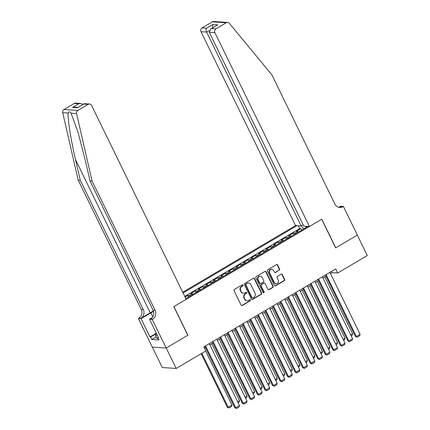 <?xml version="1.0" encoding="UTF-8"?>
<svg xmlns="http://www.w3.org/2000/svg" width="430" height="430" viewBox="0 0 430 430"><rect width="100%" height="100%" fill="white"/><g stroke="black" fill="none" stroke-linecap="round" stroke-linejoin="round"><path stroke-width="0.64" d="M243.074 285.074A0.64 0.586 93.9 0 0 242.278 284.821L234.42 289.465A0.914 0.839 93.9 0 0 234.071 290.707L241.117 305.16A0.914 0.839 93.9 0 0 242.251 305.526L250.109 300.876A0.64 0.586 93.9 0 0 249.878 299.678A0.64 0.586 93.9 0 0 249.561 299.753L248.545 300.355A2.924 2.677 93.9 0 1 244.923 299.183L244.337 297.979A2.924 2.677 93.9 0 1 245.455 294.012L246.471 293.411A0.64 0.586 93.9 0 0 246.239 292.212A0.64 0.586 93.9 0 0 245.922 292.287L244.906 292.889A2.924 2.677 93.9 0 1 241.284 291.717L240.698 290.513A2.924 2.677 93.9 0 1 241.81 286.547L242.826 285.945A0.64 0.586 93.9 0 0 243.074 285.074M243.455 293.238L243.079 293.212A2.924 2.677 93.9 0 1 240.907 291.69L240.322 290.487A2.924 2.677 93.9 0 1 241.434 286.52L242.455 285.918A0.64 0.586 93.9 0 0 242.407 284.762M241.612 305.596A0.914 0.839 93.9 0 0 241.875 305.499L249.739 300.849A0.64 0.586 93.9 0 0 249.69 299.699M247.094 300.704L246.723 300.677A2.924 2.677 93.9 0 1 244.552 299.162L243.96 297.952A2.924 2.677 93.9 0 1 245.078 293.986L246.094 293.384A0.64 0.586 93.9 0 0 246.051 292.233M279.242 270.266A0.914 0.839 93.9 0 0 279.591 269.029L277.613 264.971A0.914 0.839 93.9 0 0 276.485 264.606L267.75 269.766A0.914 0.839 93.9 0 0 267.406 271.007L274.453 285.461A0.914 0.839 93.9 0 0 275.587 285.826L284.316 280.666A0.914 0.839 93.9 0 0 284.665 279.425L282.273 274.528A0.914 0.839 93.9 0 0 281.145 274.163L277.409 276.372A0.914 0.839 93.9 0 0 277.06 277.608L278.242 280.037A2.446 2.236 93.9 0 1 276.098 283.649A2.446 2.236 93.9 0 1 274.286 282.376L269.642 272.862A2.446 2.236 93.9 0 1 271.787 269.255A2.446 2.236 93.9 0 1 273.604 270.524L274.378 272.109A0.914 0.839 93.9 0 0 275.506 272.475L278.871 270.244A0.914 0.839 93.9 0 0 279.215 269.003L277.242 264.945A0.914 0.839 93.9 0 0 276.748 264.509M335.642 247.895L357.314 235.086L367.29 255.533L337.7 273.018L335.706 268.927L203.788 346.886L205.782 350.977L176.192 368.462L166.216 348.015L187.888 335.207L173.93 306.579L321.678 219.262L335.642 247.895M254.603 278.57A0.914 0.839 93.9 0 0 253.469 278.205L244.74 283.365A0.914 0.839 93.9 0 0 244.391 284.606L251.442 299.06A0.914 0.839 93.9 0 0 252.571 299.425L261.306 294.265A0.914 0.839 93.9 0 0 261.65 293.023L254.603 278.57L254.227 278.549A0.914 0.839 93.9 0 0 253.738 278.108M256.248 276.565L264.977 271.405A0.914 0.839 93.9 0 1 266.111 271.771L273.157 286.224A0.914 0.839 93.9 0 1 272.808 287.466L269.072 289.675A0.914 0.839 93.9 0 1 267.944 289.309L265.084 283.445A0.914 0.839 93.9 0 0 263.95 283.08L261.472 284.547A0.914 0.839 93.9 0 0 261.123 285.783L264.101 291.889A0.64 0.586 93.9 0 1 263.542 292.83A0.64 0.586 93.9 0 1 263.063 292.497L255.898 277.807A0.914 0.839 93.9 0 1 256.248 276.565M301.629 230.152L300.887 228.631L296.361 231.302L297.732 231.394L294.717 233.178A3.725 1.274 59.4 0 1 295.679 233.662M294.088 234.603L293.346 233.081L288.826 235.758L290.196 235.85L287.181 237.629A3.725 1.274 59.4 0 1 288.143 238.118M286.552 239.058L285.81 237.537L281.285 240.214L282.655 240.305L279.64 242.085A3.725 1.274 59.4 0 1 280.602 242.574M279.011 243.514L278.269 241.993L273.749 244.665L275.119 244.761L272.104 246.54A3.725 1.274 59.4 0 1 273.066 247.03M271.475 247.97L270.733 246.449L266.208 249.12L267.578 249.212L264.563 250.996A3.725 1.274 59.4 0 1 265.525 251.485M263.934 252.426L263.192 250.905L258.672 253.576L260.043 253.668L257.027 255.452A3.725 1.274 59.4 0 1 257.989 255.936M256.398 256.877L255.656 255.355L251.136 258.032L252.501 258.124L249.486 259.903A3.725 1.274 59.4 0 1 250.448 260.392M248.857 261.332L248.121 259.811L243.595 262.488L244.966 262.579L241.95 264.359A3.725 1.274 59.4 0 1 242.912 264.848M241.321 265.788L240.58 264.267L236.059 266.939L237.424 267.035L234.409 268.815A3.725 1.274 59.4 0 1 235.371 269.304M233.78 270.244L233.044 268.723L228.518 271.394L229.889 271.486L226.873 273.27A3.725 1.274 59.4 0 1 227.835 273.76M226.244 274.7L225.503 273.179L220.982 275.85L222.348 275.942L219.332 277.726A3.725 1.274 59.4 0 1 220.294 278.21M218.703 279.151L217.967 277.629L213.441 280.306L214.812 280.398L211.797 282.177A3.725 1.274 59.4 0 1 212.759 282.666M211.168 283.606L210.426 282.085L205.905 284.762L207.271 284.853L204.255 286.633A3.725 1.274 59.4 0 1 205.218 287.122M203.632 288.062L202.89 286.541L198.364 289.213L199.735 289.304L196.72 291.088A3.725 1.274 59.4 0 1 197.682 291.578M196.091 292.518L195.349 290.997L190.829 293.668L192.194 293.76L189.178 295.544A3.725 1.274 59.4 0 1 190.146 296.034M188.555 296.969L187.813 295.453L185.072 297.071M303.155 224.761L301.156 225.944L295.55 225.567L182.718 292.244M297.012 225.664L183.083 292.991M185.814 298.592L307.966 226.406M187.813 295.453L189.178 295.544M195.349 290.997L196.72 291.088M202.89 286.541L204.255 286.633M210.426 282.085L211.797 282.177M217.967 277.629L219.332 277.726M225.503 273.179L226.873 273.27M233.044 268.723L234.409 268.815M240.58 264.267L241.95 264.359M248.121 259.811L249.486 259.903M255.656 255.355L257.027 255.452M263.192 250.905L264.563 250.996M270.733 246.449L272.104 246.54M278.269 241.993L279.64 242.085M285.81 237.537L287.181 237.629M293.346 233.081L294.717 233.178M300.887 228.631L299.629 228.545L184.76 296.426M306.327 227.094L303.784 228.878M152.349 347.107L162.309 367.526L176.192 368.462M330.487 273.577L332.073 272.642L337.7 273.018M204.379 348.101L205.4 347.499M209.872 344.855L212.941 343.043M217.413 340.399L220.477 338.587M224.949 335.943L228.018 334.131M232.49 331.492L235.554 329.681M240.026 327.036L243.09 325.225M247.567 322.581L250.631 320.769M255.103 318.125L258.167 316.313M262.644 313.669L265.708 311.858M270.18 309.218L273.243 307.407M277.721 304.762L280.785 302.951M285.257 300.307L288.32 298.495M292.798 295.851L295.862 294.039M300.333 291.395L303.397 289.583M307.875 286.944L310.938 285.133M315.41 282.488L318.474 280.677M322.952 278.033L326.015 276.221M331.482 271.427L332.073 272.642M193.161 294.249A3.725 1.274 -120.6 0 0 192.194 293.76M200.697 289.793A3.725 1.274 -120.6 0 0 199.735 289.304M208.233 285.337A3.725 1.274 -120.6 0 0 207.271 284.853M215.774 280.887A3.725 1.274 -120.6 0 0 214.812 280.398M223.31 276.431A3.725 1.274 -120.6 0 0 222.348 275.942M230.851 271.975A3.725 1.274 -120.6 0 0 229.889 271.486M238.387 267.519A3.725 1.274 -120.6 0 0 237.424 267.035M245.928 263.063A3.725 1.274 -120.6 0 0 244.966 262.579M253.463 258.613A3.725 1.274 -120.6 0 0 252.501 258.124M261.005 254.157A3.725 1.274 -120.6 0 0 260.043 253.668M268.54 249.701A3.725 1.274 -120.6 0 0 267.578 249.212M276.082 245.245A3.725 1.274 -120.6 0 0 275.119 244.761M283.617 240.795A3.725 1.274 -120.6 0 0 282.655 240.305M291.158 236.339A3.725 1.274 -120.6 0 0 290.196 235.85M306.3 226.293L306.332 227.368M298.694 231.883A3.725 1.274 -120.6 0 0 297.732 231.394M303.677 228.658L301.177 225.933M299.629 228.545L298.269 225.75M251.932 299.495A0.914 0.839 93.9 0 0 252.195 299.398L260.929 294.238A0.914 0.839 93.9 0 0 261.279 292.997L254.227 278.549M246.1 284.01A0.64 0.586 93.9 0 0 245.858 284.875L252.044 297.56A0.64 0.586 93.9 0 0 252.84 297.818L253.91 297.184A2.924 2.677 93.9 0 0 255.028 293.217L250.798 284.547A2.924 2.677 93.9 0 0 247.175 283.375L245.729 283.983A0.64 0.586 93.9 0 0 245.482 284.853L245.858 284.875M252.523 297.893L252.147 297.872A0.64 0.586 93.9 0 1 251.668 297.538L245.482 284.853M248.626 283.026L248.25 282.999A2.924 2.677 93.9 0 0 246.798 283.348L247.175 283.375M245.729 283.983L246.798 283.348M268.433 289.745A0.914 0.839 93.9 0 0 268.696 289.648L272.432 287.439A0.914 0.839 93.9 0 0 272.781 286.197L265.735 271.744A0.914 0.839 93.9 0 0 265.24 271.308M264.402 282.972L264.031 282.945A0.914 0.839 93.9 0 0 263.574 283.053L261.096 284.52A0.914 0.839 93.9 0 0 260.747 285.762L263.724 291.863L264.101 291.889M263.353 292.787A0.64 0.586 93.9 0 0 263.724 291.863M262.117 277.366A2.446 2.236 93.9 0 0 258.263 277.221A2.446 2.236 93.9 0 0 258.156 279.704L259.79 283.053A0.914 0.839 93.9 0 0 260.924 283.418L263.402 281.956A0.914 0.839 93.9 0 0 263.751 280.715L262.117 277.366M260.3 276.092L259.924 276.065A2.446 2.236 93.9 0 0 257.785 279.677L258.156 279.704M260.473 283.531L260.096 283.504A0.914 0.839 93.9 0 1 259.419 283.031L257.785 279.677M274.867 272.55A0.914 0.839 93.9 0 0 275.13 272.448L278.871 270.244M271.787 269.255L271.411 269.228A2.446 2.236 93.9 0 0 269.271 272.84L269.642 272.862M276.098 283.649L275.727 283.623A2.446 2.236 93.9 0 1 273.91 282.354L269.271 272.84M274.947 285.896A0.914 0.839 93.9 0 0 275.211 285.8L283.94 280.639A0.914 0.839 93.9 0 0 284.289 279.398L281.903 274.501A0.914 0.839 93.9 0 0 281.408 274.06M201.17 353.702L227.271 407.221L228.212 407.285L201.874 353.288M205.642 351.057L231.98 405.055L231.652 406.436L229.013 407.995L227.271 407.221M229.013 407.995L228.212 407.285L231.98 405.055M209.281 343.64L239.483 405.56L235.715 407.79L234.775 407.726L236.516 408.5L235.715 407.79L205.513 345.87M204.809 346.284L234.775 407.726M239.483 405.56L239.155 406.941L236.516 408.5M158.261 338.383L157.111 338.711L155.515 335.443L156.106 332.777M157.176 334.965L155.515 335.443M153.419 311.062A12.137 2.601 -26 0 0 150.226 312.798L140.803 318.367L138.336 318.474L152.301 347.101L166.179 348.037L187.776 335.271L173.817 306.644L186.179 299.339L91.622 105.479A2.795 2.558 93.9 0 0 88.166 104.361L77.878 110.44A2.795 2.558 93.9 0 0 76.588 113.606L92.079 181.078L155.117 310.32A6.52 5.966 -86.1 0 1 152.634 319.162L152.215 319.409L166.179 348.037M92.079 181.078L90.026 180.939L85.28 160.25L78.023 132.37L71.1 113.235C70.052 111.483 69.085 111.418 68.198 113.036C67.413 117.825 70.864 139.809 75.503 159.589L80.254 180.283L143.287 309.519A6.52 5.966 -86.1 0 1 140.803 318.367M80.254 180.283L78.201 180.143L141.233 309.385A6.52 5.966 -86.1 0 1 138.75 318.227M152.634 319.162L150.575 319.022A6.52 5.966 -86.1 0 0 153.064 310.18L90.026 180.939M88.166 104.361L83.683 104.06L77.427 107.753L72.514 107.425L78.771 103.727L74.288 103.426L63.995 109.505L77.878 110.44M68.198 113.036L62.71 112.671L78.201 180.143M152.215 319.409L149.495 319.221L158.433 337.545L157.831 337.507L158.283 337.238M156.208 336.862L151.79 339.474L159.03 339.958L157.831 337.507M151.79 339.474L150.591 337.018L149.995 336.98L141.056 318.657L138.336 318.474M153.521 311.406A10.481 2.247 -26 0 0 150.892 312.841L141.056 318.657M149.495 319.221L152.204 317.625M62.71 112.671A2.795 2.558 -86.1 0 1 63.995 109.505M74.288 103.426A2.795 2.558 -86.1 0 1 75.669 103.087L80.754 103.431L82.985 104.388M149.995 336.98L155.934 333.47M155.837 333.922L150.591 337.018M83.683 104.06L84.468 103.684L89.553 104.022M77.427 107.753L83.974 103.802M72.514 107.425L74.492 107.129L77.948 107.36M78.771 103.727L80.754 103.431M309.428 226.502L214.876 32.642L209.27 32.266L303.822 226.126L309.428 226.502L321.79 219.198L335.755 247.825L357.351 235.065L343.393 206.432L340.673 206.25L338.964 207.26M295.55 225.567L200.998 31.707A2.795 2.558 -86.1 0 1 202.062 27.918L212.35 21.833A2.795 2.558 -86.1 0 1 213.737 21.5L227.615 22.435A2.795 2.558 93.9 0 1 229.34 23.338L271.873 74.831L334.906 204.073A6.52 5.966 93.9 0 0 339.743 207.459A6.52 5.966 93.9 0 0 342.973 206.679L343.393 206.432M202.062 27.918L206.545 28.219L212.802 24.521L217.714 24.854L211.458 28.547L215.941 28.853L226.234 22.768L212.35 21.833M301.156 225.944L206.604 32.083L200.998 31.707M227.615 22.435A2.795 2.558 93.9 0 0 226.234 22.768M215.941 28.853A2.795 2.558 93.9 0 0 214.876 32.642M338.722 207.292A6.52 5.966 93.9 0 0 340.92 206.54L342.973 206.679M206.545 28.219C205.938 29.224 205.954 30.514 206.604 32.083L209.233 30.53M212.802 24.521L212.613 27.778M217.714 24.854L210.716 28.901L209.27 32.266M211.458 28.547L210.716 28.901M211.78 343.731L239.521 400.604L239.188 401.98L238.059 402.647M237.613 401.727L239.521 400.604M219.316 339.275L247.056 396.148L246.729 397.524L245.6 398.191M245.154 397.272L247.056 396.148M226.857 334.819L254.592 391.692L254.264 393.068L253.136 393.74M252.689 392.821L254.592 391.692M234.393 330.364L262.133 387.237L261.805 388.618L260.677 389.284M260.225 388.365L262.133 387.237M216.822 339.184L247.019 401.109L243.251 403.335L242.316 403.27L244.057 404.044L243.251 403.335L213.049 341.415M212.345 341.829L242.316 403.27M247.019 401.109L246.691 402.485L244.057 404.044M224.358 334.733L254.56 396.654L250.792 398.879L249.851 398.82L251.593 399.588L250.792 398.879L220.59 336.959M219.886 337.373L249.851 398.82M254.56 396.654L254.232 398.029L251.593 399.588M231.899 330.278L262.096 392.198L258.328 394.423L257.393 394.364L259.134 395.138L258.328 394.423L228.126 332.503M227.422 332.922L257.393 394.364M262.096 392.198L261.768 393.579L259.134 395.138M239.435 325.822L269.637 387.742L265.869 389.972L264.928 389.908L266.67 390.682L265.869 389.972L235.667 328.047M234.963 328.466L264.928 389.908M269.637 387.742L269.309 389.123L266.67 390.682M241.934 325.908L269.669 382.781L269.341 384.162L268.212 384.829M267.766 383.909L269.669 382.781M246.976 321.366L277.173 383.286L273.405 385.517L272.469 385.452L274.206 386.226L273.405 385.517L243.203 323.596M242.499 324.01L272.469 385.452M277.173 383.286L276.845 384.667L274.206 386.226M249.47 321.457L277.21 378.33L276.882 379.706L275.754 380.373M275.302 379.454L277.21 378.33M254.512 316.91L284.714 378.835L280.946 381.061L280.005 380.996L281.747 381.77L280.946 381.061L250.744 319.141M250.04 319.554L280.005 380.996M284.714 378.835L284.386 380.211L281.747 381.77M257.011 317.001L284.746 373.874L284.418 375.25L283.289 375.917M282.843 374.998L284.746 373.874M262.053 312.459L292.25 374.379L288.482 376.605L287.546 376.546L289.283 377.314L288.482 376.605L258.279 314.685M257.575 315.099L287.546 376.546M292.25 374.379L291.922 375.755L289.283 377.314M264.547 312.546L292.287 369.418L291.959 370.8L290.831 371.466M290.379 370.547L292.287 369.418M269.589 308.004L299.791 369.924L296.023 372.149L295.082 372.09L296.824 372.864L296.023 372.149L265.821 310.229M265.116 310.648L295.082 372.09M299.791 369.924L299.463 371.305L296.824 372.864M272.088 308.09L299.823 364.962L299.495 366.344L298.366 367.01M297.92 366.091L299.823 364.962M277.13 303.548L307.326 365.468L303.558 367.698L302.623 367.634L304.359 368.408L303.558 367.698L273.356 305.773M272.652 306.192L302.623 367.634M307.326 365.468L306.998 366.849L304.359 368.408M279.624 303.634L307.364 360.507L307.036 361.888L305.907 362.554M305.456 361.635L307.364 360.507M284.665 299.092L314.867 361.012L311.1 363.242L310.159 363.178L311.9 363.952L311.1 363.242L280.897 301.322M280.193 301.736L310.159 363.178M314.867 361.012L314.54 362.393L311.9 363.952M287.165 299.183L314.9 356.056L314.572 357.432L313.443 358.099M312.997 357.179L314.9 356.056M292.207 294.636L322.403 356.561L318.635 358.787L317.7 358.722L319.436 359.496L318.635 358.787L288.433 296.867M287.729 297.281L317.7 358.722M322.403 356.561L322.075 357.937L319.436 359.496M294.7 294.727L322.441 351.6L322.113 352.976L320.984 353.643M320.533 352.724L322.441 351.6M299.742 290.185L329.944 352.106L326.176 354.331L325.236 354.272L326.977 355.04L326.176 354.331L295.974 292.411M295.27 292.825L325.236 354.272M329.944 352.106L329.616 353.481L326.977 355.04M302.242 290.271L329.977 347.144L329.649 348.526L328.52 349.192M328.074 348.273L329.977 347.144M307.278 285.73L337.48 347.65L333.712 349.875L332.777 349.816L334.513 350.59L333.712 349.875L303.51 287.955M302.806 288.374L332.777 349.816M337.48 347.65L337.152 349.031L334.513 350.59M309.777 285.816L337.518 342.688L337.19 344.07L336.061 344.736M335.61 343.817L337.518 342.688M314.819 281.274L345.021 343.194L341.253 345.424L340.313 345.36L342.054 346.134L341.253 345.424L311.051 283.499M310.347 283.918L340.313 345.36M345.021 343.194L344.693 344.575L342.054 346.134M317.318 281.36L345.053 338.233L344.726 339.614L343.597 340.281M343.151 339.361L345.053 338.233M322.355 276.818L352.557 338.738L348.789 340.969L347.854 340.904L349.59 341.678L348.789 340.969L318.587 279.048M317.883 279.462L347.854 340.904M352.557 338.738L352.229 340.119L349.59 341.678M324.854 276.909L352.595 333.782L352.267 335.158L351.138 335.825M350.687 334.906L352.595 333.782M329.896 272.362L360.098 334.287L356.33 336.513L355.39 336.448L357.131 337.222L356.33 336.513L326.128 274.593M325.424 275.006L355.39 336.448M360.098 334.287L359.77 335.663L357.131 337.222M241.434 286.52L241.81 286.547M240.322 290.487L240.698 290.513M240.907 291.69L241.284 291.717M246.094 293.384L246.471 293.411M245.078 293.986L245.455 294.012M243.96 297.952L244.337 297.979M244.552 299.162L244.923 299.183M249.739 300.849L250.109 300.876M241.875 305.499L242.251 305.526M242.455 285.918L242.826 285.945M261.279 292.997L261.65 293.023M260.929 294.238L261.306 294.265M252.195 299.398L252.571 299.425M251.668 297.538L252.044 297.56M265.735 271.744L266.111 271.771M272.781 286.197L273.157 286.224M272.432 287.439L272.808 287.466M268.696 289.648L269.072 289.675M263.574 283.053L263.95 283.08M261.096 284.52L261.472 284.547M260.747 285.762L261.123 285.783M259.419 283.031L259.79 283.053M275.13 272.448L275.506 272.475M273.91 282.354L274.286 282.376M281.903 274.501L282.273 274.528M284.289 279.398L284.665 279.425M283.94 280.639L284.316 280.666M275.211 285.8L275.587 285.826M277.242 264.945L277.613 264.971M279.215 269.003L279.591 269.029M75.503 159.589L150.226 312.798M143.287 309.519L141.233 309.385M153.064 310.18L155.117 310.32M76.588 113.606L71.1 113.235M152.806 316.76L150.892 312.841"/></g></svg>
